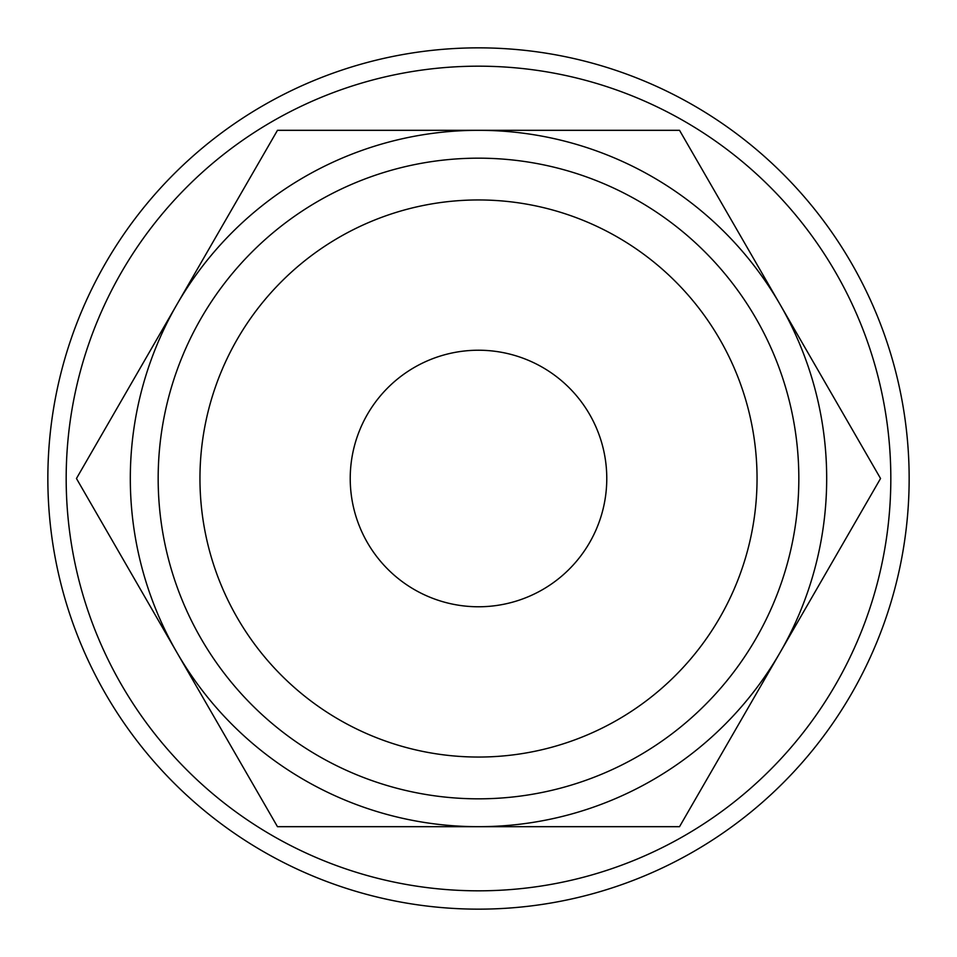 <?xml version="1.0" encoding="UTF-8"?>
<svg xmlns="http://www.w3.org/2000/svg" width="957" height="957" viewBox="0 0 957 957"><rect width="100%" height="100%" fill="white"/><g stroke="black" fill="none" stroke-linecap="round" stroke-linejoin="round"><path stroke-width="1.44" d="M909.15 478.5A430.65 430.65 0 0 0 478.5 47.85A430.65 430.65 0 0 0 47.85 478.5A430.65 430.65 0 0 0 478.5 909.15A430.65 430.65 0 0 0 909.15 478.5M890.823 478.5A412.323 412.323 0 0 0 478.5 66.177A412.323 412.323 0 0 0 66.177 478.5A412.323 412.323 0 0 0 478.5 890.823A412.323 412.323 0 0 0 890.823 478.5M880.548 478.5L679.53 130.319L478.5 130.319A348.181 348.181 0 0 0 176.961 652.59A348.181 348.181 0 0 0 478.5 826.681L679.53 826.681L780.039 652.59A348.181 348.181 0 0 0 478.5 130.319L277.47 130.319L76.452 478.5L277.47 826.681L478.5 826.681A348.181 348.181 0 0 0 780.039 652.59L880.548 478.5M798.832 478.5A320.332 320.332 0 0 0 478.5 158.168A320.332 320.332 0 0 0 158.168 478.5A320.332 320.332 0 0 0 478.5 798.832A320.332 320.332 0 0 0 798.832 478.5M757.047 478.5A278.547 278.547 0 0 0 478.5 199.953A278.547 278.547 0 0 0 199.953 478.5A278.547 278.547 0 0 0 478.5 757.047A278.547 278.547 0 0 0 757.047 478.5M350.226 478.5A128.274 128.274 0 0 1 478.5 350.226A128.274 128.274 0 0 1 606.774 478.5A128.274 128.274 0 0 1 478.5 606.774A128.274 128.274 0 0 1 350.226 478.5"/></g></svg>
